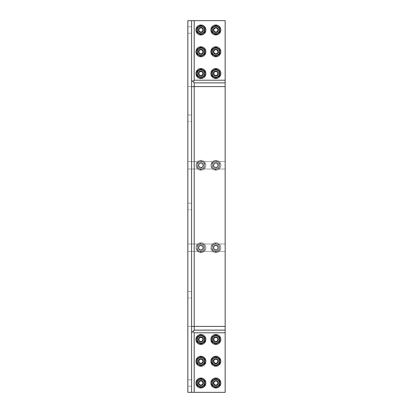 <?xml version="1.0" encoding="UTF-8"?>
<svg xmlns="http://www.w3.org/2000/svg" width="413" height="413" viewBox="0 0 413 413"><rect width="100%" height="100%" fill="white"/><g stroke="black" fill="none" stroke-linecap="round" stroke-linejoin="round"><path stroke-width="0.31" stroke-dasharray="2.06 1.55" d="M202.065 252.549A4.977 4.977 0 0 1 196.129 246.303A4.977 4.977 0 0 1 204.507 244.284A4.977 4.977 0 0 1 202.065 252.549A4.977 4.977 0 0 0 204.507 244.284A4.977 4.977 0 0 0 196.129 246.303A4.977 4.977 0 0 0 202.065 252.549M197.77 249.524A3.619 3.619 0 0 0 204.032 249.524A3.619 3.619 0 0 0 200.899 244.098A3.619 3.619 0 0 0 197.77 249.524A3.619 3.619 0 0 0 204.032 249.524A3.619 3.619 0 0 0 200.899 244.098A3.619 3.619 0 0 0 197.77 249.524M216.995 252.549A4.977 4.977 0 0 1 211.058 246.303A4.977 4.977 0 0 1 219.437 244.284A4.977 4.977 0 0 1 216.995 252.549A4.977 4.977 0 0 0 219.437 244.284A4.977 4.977 0 0 0 211.058 246.303A4.977 4.977 0 0 0 216.995 252.549M212.7 249.524A3.619 3.619 0 0 0 218.962 249.524A3.619 3.619 0 0 0 215.834 244.098A3.619 3.619 0 0 0 212.7 249.524A3.619 3.619 0 0 0 218.962 249.524A3.619 3.619 0 0 0 215.834 244.098A3.619 3.619 0 0 0 212.7 249.524M202.922 161.782L200.899 160.616L198.88 161.782A4.042 4.042 0 0 1 204.946 165.288L204.946 162.954L202.922 161.782M196.856 162.954L196.856 165.288A4.042 4.042 0 0 1 198.88 161.782L196.856 162.954L196.856 167.621L198.88 168.788A4.042 4.042 0 0 1 196.856 165.288L196.856 167.621L200.899 169.955L204.946 167.621L204.946 165.288A4.042 4.042 0 0 1 198.88 168.788L200.899 169.955L204.946 167.621L204.946 162.954L200.899 160.616L196.856 162.954M197.77 167.095A3.619 3.619 0 0 0 204.032 167.095A3.619 3.619 0 0 0 200.899 161.669A3.619 3.619 0 0 0 197.77 167.095A3.619 3.619 0 0 0 204.032 167.095A3.619 3.619 0 0 0 200.899 161.669A3.619 3.619 0 0 0 197.77 167.095M215.834 378.04A4.977 4.977 0 0 1 220.139 385.505A4.977 4.977 0 0 1 211.523 385.505A4.977 4.977 0 0 1 215.834 378.04A4.977 4.977 0 0 0 211.523 385.505A4.977 4.977 0 0 0 220.139 385.505A4.977 4.977 0 0 0 215.834 378.04A4.977 4.977 0 0 1 220.139 385.505A4.977 4.977 0 0 1 211.523 385.505A4.977 4.977 0 0 1 215.834 378.04M215.834 386.635A3.619 3.619 0 0 0 218.962 381.209A3.619 3.619 0 0 0 212.7 381.209A3.619 3.619 0 0 0 215.834 386.635A3.619 3.619 0 0 0 218.962 381.209A3.619 3.619 0 0 0 212.7 381.209A3.619 3.619 0 0 0 215.834 386.635M213.81 379.516L211.786 380.683L211.786 383.016A4.042 4.042 0 0 1 217.852 379.516L215.834 378.349L213.81 379.516M211.786 385.355L213.81 386.522A4.042 4.042 0 0 1 211.786 383.016L211.786 385.355L215.834 387.688L217.852 386.522A4.042 4.042 0 0 1 213.81 386.522L215.834 387.688L219.876 385.355L219.876 380.683L217.852 379.516A4.042 4.042 0 0 1 217.852 386.522L219.876 385.355L219.876 380.683L215.834 378.349L211.786 380.683L211.786 385.355L215.834 387.688L219.876 385.355L219.876 380.683L215.834 378.349L211.786 380.683L211.786 385.355M215.834 356.269A4.977 4.977 0 0 1 220.139 363.734A4.977 4.977 0 0 1 211.523 363.734A4.977 4.977 0 0 1 215.834 356.269A4.977 4.977 0 0 0 211.523 363.734A4.977 4.977 0 0 0 220.139 363.734A4.977 4.977 0 0 0 215.834 356.269A4.977 4.977 0 0 1 220.139 363.734A4.977 4.977 0 0 1 211.523 363.734A4.977 4.977 0 0 1 215.834 356.269M215.834 364.865A3.619 3.619 0 0 0 218.962 359.439A3.619 3.619 0 0 0 212.7 359.439A3.619 3.619 0 0 0 215.834 364.865A3.619 3.619 0 0 0 218.962 359.439A3.619 3.619 0 0 0 212.7 359.439A3.619 3.619 0 0 0 215.834 364.865A3.609 3.609 0 0 1 212.705 359.439A3.609 3.609 0 0 1 218.957 359.439A3.609 3.609 0 0 1 215.834 364.855M213.81 357.746L211.786 358.912L211.786 361.246A4.042 4.042 0 0 1 217.852 357.746L215.834 356.574L213.81 357.746M211.786 363.579L213.81 364.746A4.042 4.042 0 0 1 211.786 361.246L211.786 363.579L215.834 365.913L217.852 364.746A4.042 4.042 0 0 1 213.81 364.746L215.834 365.913L219.876 363.579L219.876 358.912L217.852 357.746A4.042 4.042 0 0 1 217.852 364.746L219.876 363.579L219.876 358.912L215.834 356.574L211.786 358.912L211.786 363.579L215.834 365.913L219.876 363.579L219.876 358.912L215.834 356.574L211.786 358.912L211.786 363.579M215.834 334.494A4.977 4.977 0 0 1 220.139 341.959A4.977 4.977 0 0 1 211.523 341.959A4.977 4.977 0 0 1 215.834 334.494A4.977 4.977 0 0 0 211.523 341.959A4.977 4.977 0 0 0 220.139 341.959A4.977 4.977 0 0 0 215.834 334.494A4.977 4.977 0 0 1 220.139 341.959A4.977 4.977 0 0 1 211.523 341.959A4.977 4.977 0 0 1 215.834 334.494M215.834 343.089A3.619 3.619 0 0 0 218.962 337.664A3.619 3.619 0 0 0 212.7 337.664A3.619 3.619 0 0 0 215.834 343.089A3.619 3.619 0 0 0 218.962 337.664A3.619 3.619 0 0 0 212.7 337.664A3.619 3.619 0 0 0 215.834 343.089M213.81 335.97L211.786 337.137L211.786 339.471A4.042 4.042 0 0 1 217.852 335.97L215.834 334.804L213.81 335.97M211.786 341.809L213.81 342.976A4.042 4.042 0 0 1 211.786 339.471L211.786 341.809L215.834 344.143L217.852 342.976A4.042 4.042 0 0 1 213.81 342.976L215.834 344.143L219.876 341.809L219.876 337.137L217.852 335.97A4.042 4.042 0 0 1 217.852 342.976L219.876 341.809L219.876 337.137L215.834 334.804L211.786 337.137L211.786 341.809L215.834 344.143L219.876 341.809L219.876 337.137L215.834 334.804L211.786 337.137L211.786 341.809M200.899 378.04A4.977 4.977 0 0 1 205.209 385.505A4.977 4.977 0 0 1 196.593 385.505A4.977 4.977 0 0 1 200.899 378.04A4.977 4.977 0 0 0 196.593 385.505A4.977 4.977 0 0 0 205.209 385.505A4.977 4.977 0 0 0 200.899 378.04A4.977 4.977 0 0 1 205.209 385.505A4.977 4.977 0 0 1 196.593 385.505A4.977 4.977 0 0 1 200.899 378.04M200.899 386.635A3.619 3.619 0 0 0 204.032 381.209A3.619 3.619 0 0 0 197.77 381.209A3.619 3.619 0 0 0 200.899 386.635A3.619 3.619 0 0 0 204.032 381.209A3.619 3.619 0 0 0 197.77 381.209A3.619 3.619 0 0 0 200.899 386.635M198.88 379.516L196.856 380.683L196.856 383.016A4.042 4.042 0 0 1 202.922 379.516L200.899 378.349L198.88 379.516M196.856 385.355L198.88 386.522A4.042 4.042 0 0 1 196.856 383.016L196.856 385.355L200.899 387.688L202.922 386.522A4.042 4.042 0 0 1 198.88 386.522L200.899 387.688L204.946 385.355L204.946 380.683L202.922 379.516A4.042 4.042 0 0 1 202.922 386.522L204.946 385.355L204.946 380.683L200.899 378.349L196.856 380.683L196.856 385.355L200.899 387.688L204.946 385.355L204.946 380.683L200.899 378.349L196.856 380.683L196.856 385.355M200.899 356.269A4.977 4.977 0 0 1 205.209 363.734A4.977 4.977 0 0 1 196.593 363.734A4.977 4.977 0 0 1 200.899 356.269A4.977 4.977 0 0 0 196.593 363.734A4.977 4.977 0 0 0 205.209 363.734A4.977 4.977 0 0 0 200.899 356.269A4.977 4.977 0 0 1 205.209 363.734A4.977 4.977 0 0 1 196.593 363.734A4.977 4.977 0 0 1 200.899 356.269M200.899 364.865A3.619 3.619 0 0 0 204.032 359.439A3.619 3.619 0 0 0 197.77 359.439A3.619 3.619 0 0 0 200.899 364.865A3.619 3.619 0 0 0 204.032 359.439A3.619 3.619 0 0 0 197.77 359.439A3.619 3.619 0 0 0 200.899 364.865A3.609 3.609 0 0 1 197.775 359.439A3.609 3.609 0 0 1 204.027 359.439A3.609 3.609 0 0 1 200.899 364.855M198.88 357.746L196.856 358.912L196.856 361.246A4.042 4.042 0 0 1 202.922 357.746L200.899 356.574L198.88 357.746M196.856 363.579L198.88 364.746A4.042 4.042 0 0 1 196.856 361.246L196.856 363.579L200.899 365.913L202.922 364.746A4.042 4.042 0 0 1 198.88 364.746L200.899 365.913L204.946 363.579L204.946 358.912L202.922 357.746A4.042 4.042 0 0 1 202.922 364.746L204.946 363.579L204.946 358.912L200.899 356.574L196.856 358.912L196.856 363.579L200.899 365.913L204.946 363.579L204.946 358.912L200.899 356.574L196.856 358.912L196.856 363.579M220.139 32.472A4.977 4.977 0 0 1 211.523 32.472A4.977 4.977 0 0 1 215.834 25.007A4.977 4.977 0 0 1 220.139 32.472A4.977 4.977 0 0 0 215.834 25.007A4.977 4.977 0 0 0 211.523 32.472A4.977 4.977 0 0 0 220.139 32.472A4.977 4.977 0 0 1 211.523 32.472A4.977 4.977 0 0 1 215.834 25.007A4.977 4.977 0 0 1 220.139 32.472M212.7 28.172A3.619 3.619 0 0 0 215.834 33.598A3.619 3.619 0 0 0 218.962 28.172A3.619 3.619 0 0 0 212.7 28.172A3.619 3.619 0 0 0 215.834 33.598A3.619 3.619 0 0 0 218.962 28.172A3.619 3.619 0 0 0 212.7 28.172M219.876 29.984L219.876 27.645L217.852 26.478A4.042 4.042 0 0 1 217.852 33.484L219.876 32.317L219.876 29.984M215.834 25.312L213.81 26.478A4.042 4.042 0 0 1 217.852 26.478L215.834 25.312L211.786 27.645L211.786 29.984A4.042 4.042 0 0 1 213.81 26.478L211.786 27.645L211.786 32.317L215.834 34.651L217.852 33.484A4.042 4.042 0 0 1 211.786 29.984L211.786 32.317L215.834 34.651L219.876 32.317L219.876 27.645L215.834 25.312L211.786 27.645L211.786 32.317L215.834 34.651L219.876 32.317L219.876 27.645L215.834 25.312M220.139 54.242A4.977 4.977 0 0 1 211.523 54.242A4.977 4.977 0 0 1 215.834 46.777A4.977 4.977 0 0 1 220.139 54.242A4.977 4.977 0 0 0 215.834 46.777A4.977 4.977 0 0 0 211.523 54.242A4.977 4.977 0 0 0 220.139 54.242A4.977 4.977 0 0 1 211.523 54.242A4.977 4.977 0 0 1 215.834 46.777A4.977 4.977 0 0 1 220.139 54.242M212.7 49.947A3.619 3.619 0 0 0 215.834 55.373A3.619 3.619 0 0 0 218.962 49.947A3.619 3.619 0 0 0 212.7 49.947A3.619 3.619 0 0 0 215.834 55.373A3.619 3.619 0 0 0 218.962 49.947A3.619 3.619 0 0 0 212.7 49.947A3.609 3.609 0 0 1 218.957 49.952A3.609 3.609 0 0 1 215.834 55.363A3.609 3.609 0 0 1 212.705 49.952M219.876 51.754L219.876 49.421L217.852 48.254A4.042 4.042 0 0 1 217.852 55.254L219.876 54.088L219.876 51.754M215.834 47.087L213.81 48.254A4.042 4.042 0 0 1 217.852 48.254L215.834 47.087L211.786 49.421L211.786 51.754A4.042 4.042 0 0 1 213.81 48.254L211.786 49.421L211.786 54.088L215.834 56.426L217.852 55.254A4.042 4.042 0 0 1 211.786 51.754L211.786 54.088L215.834 56.426L219.876 54.088L219.876 49.421L215.834 47.087L211.786 49.421L211.786 54.088L215.834 56.426L219.876 54.088L219.876 49.421L215.834 47.087M220.139 76.018A4.977 4.977 0 0 1 211.523 76.018A4.977 4.977 0 0 1 215.834 68.553A4.977 4.977 0 0 1 220.139 76.018A4.977 4.977 0 0 0 215.834 68.553A4.977 4.977 0 0 0 211.523 76.018A4.977 4.977 0 0 0 220.139 76.018A4.977 4.977 0 0 1 211.523 76.018A4.977 4.977 0 0 1 215.834 68.553A4.977 4.977 0 0 1 220.139 76.018M212.7 71.717A3.619 3.619 0 0 0 215.834 77.143A3.619 3.619 0 0 0 218.962 71.717A3.619 3.619 0 0 0 212.7 71.717A3.619 3.619 0 0 0 215.834 77.143A3.619 3.619 0 0 0 218.962 71.717A3.619 3.619 0 0 0 212.7 71.717M219.876 73.529L219.876 71.191L217.852 70.024A4.042 4.042 0 0 1 217.852 77.03L219.876 75.863L219.876 73.529M215.834 68.857L213.81 70.024A4.042 4.042 0 0 1 217.852 70.024L215.834 68.857L211.786 71.191L211.786 73.529A4.042 4.042 0 0 1 213.81 70.024L211.786 71.191L211.786 75.863L215.834 78.196L217.852 77.03A4.042 4.042 0 0 1 211.786 73.529L211.786 75.863L215.834 78.196L219.876 75.863L219.876 71.191L215.834 68.857L211.786 71.191L211.786 75.863L215.834 78.196L219.876 75.863L219.876 71.191L215.834 68.857M205.209 32.472A4.977 4.977 0 0 1 196.593 32.472A4.977 4.977 0 0 1 200.899 25.007A4.977 4.977 0 0 1 205.209 32.472A4.977 4.977 0 0 0 200.899 25.007A4.977 4.977 0 0 0 196.593 32.472A4.977 4.977 0 0 0 205.209 32.472A4.977 4.977 0 0 1 196.593 32.472A4.977 4.977 0 0 1 200.899 25.007A4.977 4.977 0 0 1 205.209 32.472M197.77 28.172A3.619 3.619 0 0 0 200.899 33.598A3.619 3.619 0 0 0 204.032 28.172A3.619 3.619 0 0 0 197.77 28.172A3.619 3.619 0 0 0 200.899 33.598A3.619 3.619 0 0 0 204.032 28.172A3.619 3.619 0 0 0 197.77 28.172M204.946 29.984L204.946 27.645L202.922 26.478A4.042 4.042 0 0 1 202.922 33.484L204.946 32.317L204.946 29.984M200.899 25.312L198.88 26.478A4.042 4.042 0 0 1 202.922 26.478L200.899 25.312L196.856 27.645L196.856 29.984A4.042 4.042 0 0 1 198.88 26.478L196.856 27.645L196.856 32.317L200.899 34.651L202.922 33.484A4.042 4.042 0 0 1 196.856 29.984L196.856 32.317L200.899 34.651L204.946 32.317L204.946 27.645L200.899 25.312L196.856 27.645L196.856 32.317L200.899 34.651L204.946 32.317L204.946 27.645L200.899 25.312M205.209 54.242A4.977 4.977 0 0 1 196.593 54.242A4.977 4.977 0 0 1 200.899 46.777A4.977 4.977 0 0 1 205.209 54.242A4.977 4.977 0 0 0 200.899 46.777A4.977 4.977 0 0 0 196.593 54.242A4.977 4.977 0 0 0 205.209 54.242A4.977 4.977 0 0 1 196.593 54.242A4.977 4.977 0 0 1 200.899 46.777A4.977 4.977 0 0 1 205.209 54.242M197.77 49.947A3.619 3.619 0 0 0 200.899 55.373A3.619 3.619 0 0 0 204.032 49.947A3.619 3.619 0 0 0 197.77 49.947A3.619 3.619 0 0 0 200.899 55.373A3.619 3.619 0 0 0 204.032 49.947A3.619 3.619 0 0 0 197.77 49.947A3.609 3.609 0 0 1 204.027 49.952A3.609 3.609 0 0 1 200.899 55.363A3.609 3.609 0 0 1 197.775 49.952M204.946 51.754L204.946 49.421L202.922 48.254A4.042 4.042 0 0 1 202.922 55.254L204.946 54.088L204.946 51.754M200.899 47.087L198.88 48.254A4.042 4.042 0 0 1 202.922 48.254L200.899 47.087L196.856 49.421L196.856 51.754A4.042 4.042 0 0 1 198.88 48.254L196.856 49.421L196.856 54.088L200.899 56.426L202.922 55.254A4.042 4.042 0 0 1 196.856 51.754L196.856 54.088L200.899 56.426L204.946 54.088L204.946 49.421L200.899 47.087L196.856 49.421L196.856 54.088L200.899 56.426L204.946 54.088L204.946 49.421L200.899 47.087M217.852 161.782L215.834 160.616L213.81 161.782A4.042 4.042 0 0 1 219.876 165.288L219.876 162.954L217.852 161.782M211.786 162.954L211.786 165.288A4.042 4.042 0 0 1 213.81 161.782L211.786 162.954L211.786 167.621L213.81 168.788A4.042 4.042 0 0 1 211.786 165.288L211.786 167.621L215.834 169.955L219.876 167.621L219.876 165.288A4.042 4.042 0 0 1 213.81 168.788L215.834 169.955L219.876 167.621L219.876 162.954L215.834 160.616L211.786 162.954M212.7 167.095A3.619 3.619 0 0 0 218.962 167.095A3.619 3.619 0 0 0 215.834 161.669A3.619 3.619 0 0 0 212.7 167.095A3.619 3.619 0 0 0 218.962 167.095A3.619 3.619 0 0 0 215.834 161.669A3.619 3.619 0 0 0 212.7 167.095M216.995 170.125A4.977 4.977 0 0 1 211.058 163.878A4.977 4.977 0 0 1 219.437 161.86A4.977 4.977 0 0 1 216.995 170.125A4.977 4.977 0 0 1 211.058 163.878A4.977 4.977 0 0 1 219.437 161.86A4.977 4.977 0 0 1 216.995 170.125M187.838 330.142L187.838 251.445L225.162 251.445L225.162 326.409L191.57 326.409L191.57 86.591L187.838 86.591L187.838 161.555L225.162 161.555L225.162 169.02L187.838 169.02L187.838 243.98L225.162 243.98L187.838 243.98L187.838 251.445L225.162 251.445L225.162 243.98L225.162 392.35L187.838 392.35L191.57 392.35L191.57 332.78L194.208 330.142L225.162 330.142L225.162 326.409L225.162 392.35L191.57 392.35L191.57 20.65L225.162 20.65L187.838 20.65L187.838 392.35L187.838 20.65L187.838 251.445L225.162 251.445L225.162 169.02L187.838 169.02L225.162 169.02L225.162 243.98L187.838 243.98L187.838 330.142L187.838 326.409L225.162 326.409L187.838 326.409L187.838 392.35L191.57 392.35L191.57 20.65L187.838 20.65L191.57 20.65L191.57 86.591L225.162 86.591L225.162 82.858L225.162 86.591L187.838 86.591L225.162 86.591L225.162 161.555L187.838 161.555L225.162 161.555L225.162 169.02L225.162 20.65L225.162 82.858L194.208 82.858M187.838 379.753L187.838 386.284L187.838 379.753L187.838 386.284L187.838 379.753L187.838 386.284L187.838 379.753L191.57 379.753L191.57 386.284L191.57 379.753L191.57 386.284L191.57 379.753L191.57 386.284L191.57 379.753L187.838 379.753L191.57 379.753L191.57 386.284L191.57 379.753L187.838 379.753L187.838 386.284L187.838 379.753M187.838 33.247L187.838 26.716L187.838 33.247L187.838 26.716L187.838 33.247L187.838 26.716L187.838 33.247L187.838 26.716L187.838 33.247L191.57 33.247L187.838 33.247L191.57 33.247L191.57 26.716L191.57 33.247L191.57 26.716L191.57 33.247L187.838 33.247M191.57 33.247L191.57 26.716L191.57 33.247L191.57 26.716L187.838 26.716L191.57 26.716L191.57 33.247M225.162 332.78L225.162 330.142M200.899 334.494A4.977 4.977 0 0 1 205.209 341.959A4.977 4.977 0 0 1 196.593 341.959A4.977 4.977 0 0 1 200.899 334.494A4.977 4.977 0 0 1 205.209 341.959A4.977 4.977 0 0 1 196.593 341.959A4.977 4.977 0 0 1 200.899 334.494A4.977 4.977 0 0 1 205.209 341.959A4.977 4.977 0 0 1 196.593 341.959A4.977 4.977 0 0 1 200.899 334.494M225.162 82.858L225.162 80.22M205.209 76.018A4.977 4.977 0 0 1 196.593 76.018A4.977 4.977 0 0 1 200.899 68.553A4.977 4.977 0 0 1 205.209 76.018A4.977 4.977 0 0 1 196.593 76.018A4.977 4.977 0 0 1 200.899 68.553A4.977 4.977 0 0 1 205.209 76.018A4.977 4.977 0 0 1 196.593 76.018A4.977 4.977 0 0 1 200.899 68.553A4.977 4.977 0 0 1 205.209 76.018M191.57 332.78L191.57 326.409L187.838 326.409M192.148 80.798L193.635 82.285M187.838 86.591L187.838 82.858M187.838 121.505L187.838 114.974L187.838 121.505L187.838 114.974L187.838 121.505L191.57 121.505L187.838 121.505M187.838 298.026L187.838 291.495L187.838 298.026L187.838 291.495L187.838 298.026L191.57 298.026L187.838 298.026M187.838 209.768L187.838 203.232L187.838 209.768L187.838 203.232L187.838 209.768L191.57 209.768L187.838 209.768M191.57 209.768L191.57 203.232L191.57 209.768L191.57 203.232L187.838 203.232L191.57 203.232L191.57 209.768M191.57 298.026L191.57 291.495L191.57 298.026L191.57 291.495L187.838 291.495L191.57 291.495L191.57 298.026M191.57 121.505L191.57 114.974L191.57 121.505L191.57 114.974L187.838 114.974L191.57 114.974L191.57 121.505M197.775 71.723A3.609 3.609 0 0 1 204.027 71.723A3.609 3.609 0 0 1 200.899 77.138A3.609 3.609 0 0 1 197.775 71.723M197.77 71.717A3.619 3.619 0 0 0 200.899 77.143A3.619 3.619 0 0 0 204.032 71.717A3.619 3.619 0 0 0 197.77 71.717A3.619 3.619 0 0 0 200.899 77.143A3.619 3.619 0 0 0 204.032 71.717A3.619 3.619 0 0 0 197.77 71.717M202.922 70.024A4.042 4.042 0 0 1 202.922 77.03A4.042 4.042 0 0 1 196.856 73.529A4.042 4.042 0 0 1 202.922 70.024L200.899 68.857L196.856 71.191L196.856 75.863L200.899 78.196L204.946 75.863L204.946 71.191L200.899 68.857L196.856 71.191L196.856 75.863L200.899 78.196L204.946 75.863L204.946 71.191L202.922 70.024M200.899 68.857L196.856 71.191L196.856 75.863L200.899 78.196L204.946 75.863L204.946 71.191L200.899 68.857M200.899 343.089A3.619 3.619 0 0 0 204.032 337.664A3.619 3.619 0 0 0 197.77 337.664A3.619 3.619 0 0 0 200.899 343.089A3.619 3.619 0 0 0 204.032 337.664A3.619 3.619 0 0 0 197.77 337.664A3.619 3.619 0 0 0 200.899 343.089M196.856 339.471A4.042 4.042 0 0 1 202.922 335.97A4.042 4.042 0 0 1 202.922 342.976A4.042 4.042 0 0 1 196.856 339.471L196.856 341.809L200.899 344.143L204.946 341.809L204.946 337.137L200.899 334.804L196.856 337.137L196.856 341.809L200.899 344.143L204.946 341.809L204.946 337.137L200.899 334.804L196.856 337.137L196.856 339.471M200.899 343.079A3.609 3.609 0 0 1 197.775 337.669A3.609 3.609 0 0 1 204.027 337.669A3.609 3.609 0 0 1 200.899 343.079M196.856 341.809L200.899 344.143L204.946 341.809L204.946 337.137L200.899 334.804L196.856 337.137L196.856 341.809M194.208 20.65L225.162 20.65L225.162 392.35L194.208 392.35L194.208 20.65L191.57 20.65M202.065 170.125A4.977 4.977 0 0 0 204.507 161.86A4.977 4.977 0 0 0 196.129 163.878A4.977 4.977 0 0 0 202.065 170.125A4.977 4.977 0 0 1 196.129 163.878A4.977 4.977 0 0 1 204.507 161.86A4.977 4.977 0 0 1 202.065 170.125M191.57 392.35L194.208 392.35M197.775 28.177A3.609 3.609 0 0 1 204.027 28.177A3.609 3.609 0 0 1 200.899 33.587A3.609 3.609 0 0 1 197.775 28.177M212.705 71.723A3.609 3.609 0 0 1 218.957 71.723A3.609 3.609 0 0 1 215.834 77.138A3.609 3.609 0 0 1 212.705 71.723M212.705 28.177A3.609 3.609 0 0 1 218.957 28.177A3.609 3.609 0 0 1 215.834 33.587A3.609 3.609 0 0 1 212.705 28.177M200.899 386.625A3.609 3.609 0 0 1 197.775 381.214A3.609 3.609 0 0 1 204.027 381.214A3.609 3.609 0 0 1 200.899 386.625M215.834 343.079A3.609 3.609 0 0 1 212.705 337.669A3.609 3.609 0 0 1 218.957 337.669A3.609 3.609 0 0 1 215.834 343.079M215.834 386.625A3.609 3.609 0 0 1 212.705 381.214A3.609 3.609 0 0 1 218.957 381.214A3.609 3.609 0 0 1 215.834 386.625M213.81 244.212A4.042 4.042 0 0 1 219.876 247.712A4.042 4.042 0 0 1 213.81 251.218A4.042 4.042 0 0 1 213.81 244.212L211.786 245.379L211.786 250.046L215.834 252.384L219.876 250.046L219.876 245.379L215.834 243.045L211.786 245.379L211.786 250.046L215.834 252.384L219.876 250.046L219.876 245.379L215.834 243.045L213.81 244.212M198.88 244.212A4.042 4.042 0 0 1 204.946 247.712A4.042 4.042 0 0 1 198.88 251.218A4.042 4.042 0 0 1 198.88 244.212L196.856 245.379L196.856 250.046L200.899 252.384L204.946 250.046L204.946 245.379L200.899 243.045L196.856 245.379L196.856 250.046L200.899 252.384L204.946 250.046L204.946 245.379L200.899 243.045L198.88 244.212M200.899 336.858A2.612 2.612 0 0 0 198.638 340.777A2.612 2.612 0 0 0 203.165 340.777A2.612 2.612 0 0 0 200.899 336.858A2.612 2.612 0 0 1 203.165 340.777A2.612 2.612 0 0 1 198.638 340.777A2.612 2.612 0 0 1 200.899 336.858A2.612 2.612 0 0 1 203.165 340.777A2.612 2.612 0 0 1 198.638 340.777A2.612 2.612 0 0 1 200.899 336.858A2.612 2.612 0 0 0 198.638 340.777A2.612 2.612 0 0 0 203.165 340.777A2.612 2.612 0 0 0 200.899 336.858M200.899 341.959A2.488 2.488 0 0 0 203.057 338.226A2.488 2.488 0 0 0 198.746 338.226A2.488 2.488 0 0 0 200.899 341.959A2.488 2.488 0 0 0 203.057 338.226A2.488 2.488 0 0 0 198.746 338.226A2.488 2.488 0 0 0 200.899 341.959A2.488 2.488 0 0 1 198.41 339.471A2.488 2.488 0 0 1 200.899 336.982A2.488 2.488 0 0 1 203.387 339.471A2.488 2.488 0 0 1 200.899 341.959A2.488 2.488 0 0 1 198.746 338.226A2.488 2.488 0 0 1 203.057 338.226A2.488 2.488 0 0 1 200.899 341.959M203.547 339.471A2.643 2.643 0 0 0 199.577 337.184A2.643 2.643 0 0 0 199.577 341.763A2.643 2.643 0 0 0 203.547 339.471A2.643 2.643 0 0 1 199.577 341.763A2.643 2.643 0 0 1 199.577 337.184A2.643 2.643 0 0 1 203.547 339.471M202.644 164.281A2.013 2.013 0 0 1 200.899 167.296A2.013 2.013 0 0 1 199.159 164.281A2.013 2.013 0 0 1 202.644 164.281M198.834 165.288A2.065 2.065 0 0 1 202.69 164.25A2.065 2.065 0 0 1 201.436 167.286A2.065 2.065 0 0 1 198.834 165.288A2.065 2.065 0 0 1 201.936 163.496A2.065 2.065 0 0 1 201.936 167.079A2.065 2.065 0 0 1 198.834 165.288M217.574 246.706A2.013 2.013 0 0 1 215.834 249.726A2.013 2.013 0 0 1 214.089 246.706A2.013 2.013 0 0 1 217.574 246.706M213.764 247.712A2.065 2.065 0 0 1 217.62 246.68A2.065 2.065 0 0 1 216.366 249.71A2.065 2.065 0 0 1 213.764 247.712A2.065 2.065 0 0 1 216.866 245.921A2.065 2.065 0 0 1 216.866 249.504A2.065 2.065 0 0 1 213.764 247.712M202.644 246.706A2.013 2.013 0 0 1 200.899 249.726A2.013 2.013 0 0 1 199.159 246.706A2.013 2.013 0 0 1 202.644 246.706M198.834 247.712A2.065 2.065 0 0 1 202.69 246.68A2.065 2.065 0 0 1 201.436 249.71A2.065 2.065 0 0 1 198.834 247.712A2.065 2.065 0 0 1 201.936 245.921A2.065 2.065 0 0 1 201.936 249.504A2.065 2.065 0 0 1 198.834 247.712M203.547 165.288A2.643 2.643 0 0 1 199.577 167.575A2.643 2.643 0 0 1 199.577 162.996A2.643 2.643 0 0 1 203.547 165.288A2.643 2.643 0 0 0 199.577 162.996A2.643 2.643 0 0 0 199.577 167.575A2.643 2.643 0 0 0 203.547 165.288M198.746 166.532A2.488 2.488 0 0 1 200.899 162.799A2.488 2.488 0 0 1 203.057 166.532A2.488 2.488 0 0 1 198.746 166.532A2.488 2.488 0 0 0 203.057 166.532A2.488 2.488 0 0 0 200.899 162.799A2.488 2.488 0 0 0 198.746 166.532M201.513 167.828A2.612 2.612 0 0 1 198.395 164.544A2.612 2.612 0 0 1 202.793 163.486A2.612 2.612 0 0 1 201.513 167.828A2.612 2.612 0 0 0 202.793 163.486A2.612 2.612 0 0 0 198.395 164.544A2.612 2.612 0 0 0 201.513 167.828M218.477 165.288A2.643 2.643 0 0 1 214.507 167.575A2.643 2.643 0 0 1 214.507 162.996A2.643 2.643 0 0 1 218.477 165.288A2.643 2.643 0 0 0 214.507 162.996A2.643 2.643 0 0 0 214.507 167.575A2.643 2.643 0 0 0 218.477 165.288M213.676 166.532A2.488 2.488 0 0 1 215.834 162.799A2.488 2.488 0 0 1 217.987 166.532A2.488 2.488 0 0 1 213.676 166.532A2.488 2.488 0 0 0 217.987 166.532A2.488 2.488 0 0 0 215.834 162.799A2.488 2.488 0 0 0 213.676 166.532M216.443 167.828A2.612 2.612 0 0 1 213.325 164.544A2.612 2.612 0 0 1 217.723 163.486A2.612 2.612 0 0 1 216.443 167.828A2.612 2.612 0 0 0 217.723 163.486A2.612 2.612 0 0 0 213.325 164.544A2.612 2.612 0 0 0 216.443 167.828M203.547 247.712A2.643 2.643 0 0 0 199.577 245.425A2.643 2.643 0 0 0 199.577 250.004A2.643 2.643 0 0 0 203.547 247.712A2.643 2.643 0 0 1 199.577 250.004A2.643 2.643 0 0 1 199.577 245.425A2.643 2.643 0 0 1 203.547 247.712M201.513 250.252A2.612 2.612 0 0 1 198.395 246.974A2.612 2.612 0 0 1 202.793 245.916A2.612 2.612 0 0 1 201.513 250.252A2.612 2.612 0 0 0 202.793 245.916A2.612 2.612 0 0 0 198.395 246.974A2.612 2.612 0 0 0 201.513 250.252M198.746 248.956A2.488 2.488 0 0 0 203.057 248.956A2.488 2.488 0 0 0 200.899 245.224A2.488 2.488 0 0 0 198.746 248.956A2.488 2.488 0 0 0 203.057 248.956A2.488 2.488 0 0 0 200.899 245.224A2.488 2.488 0 0 0 198.746 248.956M218.477 247.712A2.643 2.643 0 0 0 214.507 245.425A2.643 2.643 0 0 0 214.507 250.004A2.643 2.643 0 0 0 218.477 247.712A2.643 2.643 0 0 1 214.507 250.004A2.643 2.643 0 0 1 214.507 245.425A2.643 2.643 0 0 1 218.477 247.712M216.443 250.252A2.612 2.612 0 0 1 213.325 246.974A2.612 2.612 0 0 1 217.723 245.916A2.612 2.612 0 0 1 216.443 250.252A2.612 2.612 0 0 0 217.723 245.916A2.612 2.612 0 0 0 213.325 246.974A2.612 2.612 0 0 0 216.443 250.252M213.676 248.956A2.488 2.488 0 0 0 217.987 248.956A2.488 2.488 0 0 0 215.834 245.224A2.488 2.488 0 0 0 213.676 248.956A2.488 2.488 0 0 0 217.987 248.956A2.488 2.488 0 0 0 215.834 245.224A2.488 2.488 0 0 0 213.676 248.956M215.834 380.404A2.612 2.612 0 0 1 218.095 384.327A2.612 2.612 0 0 1 213.567 384.327A2.612 2.612 0 0 1 215.834 380.404A2.612 2.612 0 0 0 213.567 384.327A2.612 2.612 0 0 0 218.095 384.327A2.612 2.612 0 0 0 215.834 380.404A2.612 2.612 0 0 1 218.095 384.327A2.612 2.612 0 0 1 213.567 384.327A2.612 2.612 0 0 1 215.834 380.404A2.612 2.612 0 0 0 213.567 384.327A2.612 2.612 0 0 0 218.095 384.327A2.612 2.612 0 0 0 215.834 380.404M213.345 383.016A2.488 2.488 0 0 1 215.834 380.528A2.488 2.488 0 0 1 218.322 383.016A2.488 2.488 0 0 1 215.834 385.505A2.488 2.488 0 0 1 213.345 383.016M215.834 380.373A2.643 2.643 0 0 1 218.121 384.343A2.643 2.643 0 0 1 213.542 384.343A2.643 2.643 0 0 1 215.834 380.373A2.643 2.643 0 0 0 213.542 384.343A2.643 2.643 0 0 0 218.121 384.343A2.643 2.643 0 0 0 215.834 380.373M215.834 385.505A2.488 2.488 0 0 1 213.676 381.772A2.488 2.488 0 0 1 217.987 381.772A2.488 2.488 0 0 1 215.834 385.505A2.488 2.488 0 0 0 217.987 381.772A2.488 2.488 0 0 0 213.676 381.772A2.488 2.488 0 0 0 215.834 385.505A2.488 2.488 0 0 0 217.987 381.772A2.488 2.488 0 0 0 213.676 381.772A2.488 2.488 0 0 0 215.834 385.505M218.477 383.016A2.643 2.643 0 0 0 214.507 380.729A2.643 2.643 0 0 0 214.507 385.308A2.643 2.643 0 0 0 218.477 383.016A2.643 2.643 0 0 1 214.507 385.308A2.643 2.643 0 0 1 214.507 380.729A2.643 2.643 0 0 1 218.477 383.016M215.834 358.634A2.612 2.612 0 0 1 218.095 362.552A2.612 2.612 0 0 1 213.567 362.552A2.612 2.612 0 0 1 215.834 358.634A2.612 2.612 0 0 0 213.567 362.552A2.612 2.612 0 0 0 218.095 362.552A2.612 2.612 0 0 0 215.834 358.634A2.612 2.612 0 0 1 218.095 362.552A2.612 2.612 0 0 1 213.567 362.552A2.612 2.612 0 0 1 215.834 358.634A2.612 2.612 0 0 0 213.567 362.552A2.612 2.612 0 0 0 218.095 362.552A2.612 2.612 0 0 0 215.834 358.634M213.345 361.246A2.488 2.488 0 0 1 215.834 358.758A2.488 2.488 0 0 1 218.322 361.246A2.488 2.488 0 0 1 215.834 363.734A2.488 2.488 0 0 1 213.345 361.246M215.834 358.603A2.643 2.643 0 0 1 218.121 362.568A2.643 2.643 0 0 1 213.542 362.568A2.643 2.643 0 0 1 215.834 358.603A2.643 2.643 0 0 0 213.542 362.568A2.643 2.643 0 0 0 218.121 362.568A2.643 2.643 0 0 0 215.834 358.603M215.834 363.734A2.488 2.488 0 0 1 213.676 360.002A2.488 2.488 0 0 1 217.987 360.002A2.488 2.488 0 0 1 215.834 363.734A2.488 2.488 0 0 0 217.987 360.002A2.488 2.488 0 0 0 213.676 360.002A2.488 2.488 0 0 0 215.834 363.734A2.488 2.488 0 0 0 217.987 360.002A2.488 2.488 0 0 0 213.676 360.002A2.488 2.488 0 0 0 215.834 363.734M218.477 361.246A2.643 2.643 0 0 0 214.507 358.954A2.643 2.643 0 0 0 214.507 363.533A2.643 2.643 0 0 0 218.477 361.246A2.643 2.643 0 0 1 214.507 363.533A2.643 2.643 0 0 1 214.507 358.954A2.643 2.643 0 0 1 218.477 361.246M215.834 336.858A2.612 2.612 0 0 1 218.095 340.777A2.612 2.612 0 0 1 213.567 340.777A2.612 2.612 0 0 1 215.834 336.858A2.612 2.612 0 0 0 213.567 340.777A2.612 2.612 0 0 0 218.095 340.777A2.612 2.612 0 0 0 215.834 336.858A2.612 2.612 0 0 1 218.095 340.777A2.612 2.612 0 0 1 213.567 340.777A2.612 2.612 0 0 1 215.834 336.858A2.612 2.612 0 0 0 213.567 340.777A2.612 2.612 0 0 0 218.095 340.777A2.612 2.612 0 0 0 215.834 336.858M213.345 339.471A2.488 2.488 0 0 1 215.834 336.982A2.488 2.488 0 0 1 218.322 339.471A2.488 2.488 0 0 1 215.834 341.959A2.488 2.488 0 0 1 213.345 339.471M215.834 336.827A2.643 2.643 0 0 1 218.121 340.792A2.643 2.643 0 0 1 213.542 340.792A2.643 2.643 0 0 1 215.834 336.827A2.643 2.643 0 0 0 213.542 340.792A2.643 2.643 0 0 0 218.121 340.792A2.643 2.643 0 0 0 215.834 336.827M215.834 341.959A2.488 2.488 0 0 1 213.676 338.226A2.488 2.488 0 0 1 217.987 338.226A2.488 2.488 0 0 1 215.834 341.959A2.488 2.488 0 0 0 217.987 338.226A2.488 2.488 0 0 0 213.676 338.226A2.488 2.488 0 0 0 215.834 341.959A2.488 2.488 0 0 0 217.987 338.226A2.488 2.488 0 0 0 213.676 338.226A2.488 2.488 0 0 0 215.834 341.959M218.477 339.471A2.643 2.643 0 0 0 214.507 337.184A2.643 2.643 0 0 0 214.507 341.763A2.643 2.643 0 0 0 218.477 339.471A2.643 2.643 0 0 1 214.507 341.763A2.643 2.643 0 0 1 214.507 337.184A2.643 2.643 0 0 1 218.477 339.471M200.899 380.404A2.612 2.612 0 0 1 203.165 384.327A2.612 2.612 0 0 1 198.638 384.327A2.612 2.612 0 0 1 200.899 380.404A2.612 2.612 0 0 0 198.638 384.327A2.612 2.612 0 0 0 203.165 384.327A2.612 2.612 0 0 0 200.899 380.404A2.612 2.612 0 0 1 203.165 384.327A2.612 2.612 0 0 1 198.638 384.327A2.612 2.612 0 0 1 200.899 380.404A2.612 2.612 0 0 0 198.638 384.327A2.612 2.612 0 0 0 203.165 384.327A2.612 2.612 0 0 0 200.899 380.404M198.41 383.016A2.488 2.488 0 0 1 200.899 380.528A2.488 2.488 0 0 1 203.387 383.016A2.488 2.488 0 0 1 200.899 385.505A2.488 2.488 0 0 1 198.41 383.016M200.899 380.373A2.643 2.643 0 0 1 203.191 384.343A2.643 2.643 0 0 1 198.612 384.343A2.643 2.643 0 0 1 200.899 380.373A2.643 2.643 0 0 0 198.612 384.343A2.643 2.643 0 0 0 203.191 384.343A2.643 2.643 0 0 0 200.899 380.373M200.899 385.505A2.488 2.488 0 0 1 198.746 381.772A2.488 2.488 0 0 1 203.057 381.772A2.488 2.488 0 0 1 200.899 385.505A2.488 2.488 0 0 0 203.057 381.772A2.488 2.488 0 0 0 198.746 381.772A2.488 2.488 0 0 0 200.899 385.505A2.488 2.488 0 0 0 203.057 381.772A2.488 2.488 0 0 0 198.746 381.772A2.488 2.488 0 0 0 200.899 385.505M203.547 383.016A2.643 2.643 0 0 0 199.577 380.729A2.643 2.643 0 0 0 199.577 385.308A2.643 2.643 0 0 0 203.547 383.016A2.643 2.643 0 0 1 199.577 385.308A2.643 2.643 0 0 1 199.577 380.729A2.643 2.643 0 0 1 203.547 383.016M200.899 358.634A2.612 2.612 0 0 1 203.165 362.552A2.612 2.612 0 0 1 198.638 362.552A2.612 2.612 0 0 1 200.899 358.634A2.612 2.612 0 0 0 198.638 362.552A2.612 2.612 0 0 0 203.165 362.552A2.612 2.612 0 0 0 200.899 358.634A2.612 2.612 0 0 1 203.165 362.552A2.612 2.612 0 0 1 198.638 362.552A2.612 2.612 0 0 1 200.899 358.634A2.612 2.612 0 0 0 198.638 362.552A2.612 2.612 0 0 0 203.165 362.552A2.612 2.612 0 0 0 200.899 358.634M198.41 361.246A2.488 2.488 0 0 1 200.899 358.758A2.488 2.488 0 0 1 203.387 361.246A2.488 2.488 0 0 1 200.899 363.734A2.488 2.488 0 0 1 198.41 361.246M200.899 358.603A2.643 2.643 0 0 1 203.191 362.568A2.643 2.643 0 0 1 198.612 362.568A2.643 2.643 0 0 1 200.899 358.603A2.643 2.643 0 0 0 198.612 362.568A2.643 2.643 0 0 0 203.191 362.568A2.643 2.643 0 0 0 200.899 358.603M200.899 363.734A2.488 2.488 0 0 1 198.746 360.002A2.488 2.488 0 0 1 203.057 360.002A2.488 2.488 0 0 1 200.899 363.734A2.488 2.488 0 0 0 203.057 360.002A2.488 2.488 0 0 0 198.746 360.002A2.488 2.488 0 0 0 200.899 363.734A2.488 2.488 0 0 0 203.057 360.002A2.488 2.488 0 0 0 198.746 360.002A2.488 2.488 0 0 0 200.899 363.734M203.547 361.246A2.643 2.643 0 0 0 199.577 358.954A2.643 2.643 0 0 0 199.577 363.533A2.643 2.643 0 0 0 203.547 361.246A2.643 2.643 0 0 1 199.577 363.533A2.643 2.643 0 0 1 199.577 358.954A2.643 2.643 0 0 1 203.547 361.246M218.095 31.29A2.612 2.612 0 0 1 213.567 31.29A2.612 2.612 0 0 1 215.834 27.366A2.612 2.612 0 0 1 218.095 31.29A2.612 2.612 0 0 0 215.834 27.366A2.612 2.612 0 0 0 213.567 31.29A2.612 2.612 0 0 0 218.095 31.29A2.612 2.612 0 0 1 213.567 31.29A2.612 2.612 0 0 1 215.834 27.366A2.612 2.612 0 0 1 218.095 31.29A2.612 2.612 0 0 0 215.834 27.366A2.612 2.612 0 0 0 213.567 31.29A2.612 2.612 0 0 0 218.095 31.29M217.078 27.826A2.488 2.488 0 0 1 217.987 31.228A2.488 2.488 0 0 1 214.59 32.137A2.488 2.488 0 0 1 213.676 28.74A2.488 2.488 0 0 1 217.078 27.826M215.834 32.627A2.643 2.643 0 0 1 213.542 28.657A2.643 2.643 0 0 1 218.121 28.657A2.643 2.643 0 0 1 215.834 32.627A2.643 2.643 0 0 0 218.121 28.657A2.643 2.643 0 0 0 213.542 28.657A2.643 2.643 0 0 0 215.834 32.627M218.477 29.984A2.643 2.643 0 0 0 214.507 27.692A2.643 2.643 0 0 0 214.507 32.271A2.643 2.643 0 0 0 218.477 29.984A2.643 2.643 0 0 1 214.507 32.271A2.643 2.643 0 0 1 214.507 27.692A2.643 2.643 0 0 1 218.477 29.984M213.676 28.74A2.488 2.488 0 0 0 215.834 32.472A2.488 2.488 0 0 0 217.987 28.74A2.488 2.488 0 0 0 213.676 28.74A2.488 2.488 0 0 0 215.834 32.472A2.488 2.488 0 0 0 217.987 28.74A2.488 2.488 0 0 0 213.676 28.74M218.095 53.06A2.612 2.612 0 0 1 213.567 53.06A2.612 2.612 0 0 1 215.834 49.142A2.612 2.612 0 0 1 218.095 53.06A2.612 2.612 0 0 0 215.834 49.142A2.612 2.612 0 0 0 213.567 53.06A2.612 2.612 0 0 0 218.095 53.06A2.612 2.612 0 0 1 213.567 53.06A2.612 2.612 0 0 1 215.834 49.142A2.612 2.612 0 0 1 218.095 53.06A2.612 2.612 0 0 0 215.834 49.142A2.612 2.612 0 0 0 213.567 53.06A2.612 2.612 0 0 0 218.095 53.06M217.078 49.601A2.488 2.488 0 0 1 217.987 52.998A2.488 2.488 0 0 1 214.59 53.912A2.488 2.488 0 0 1 213.676 50.51A2.488 2.488 0 0 1 217.078 49.601M215.834 54.397A2.643 2.643 0 0 1 213.542 50.432A2.643 2.643 0 0 1 218.121 50.432A2.643 2.643 0 0 1 215.834 54.397A2.643 2.643 0 0 0 218.121 50.432A2.643 2.643 0 0 0 213.542 50.432A2.643 2.643 0 0 0 215.834 54.397M218.477 51.754A2.643 2.643 0 0 0 214.507 49.467A2.643 2.643 0 0 0 214.507 54.046A2.643 2.643 0 0 0 218.477 51.754A2.643 2.643 0 0 1 214.507 54.046A2.643 2.643 0 0 1 214.507 49.467A2.643 2.643 0 0 1 218.477 51.754M213.676 50.51A2.488 2.488 0 0 0 215.834 54.242A2.488 2.488 0 0 0 217.987 50.51A2.488 2.488 0 0 0 213.676 50.51A2.488 2.488 0 0 0 215.834 54.242A2.488 2.488 0 0 0 217.987 50.51A2.488 2.488 0 0 0 213.676 50.51M218.095 74.836A2.612 2.612 0 0 1 213.567 74.836A2.612 2.612 0 0 1 215.834 70.917A2.612 2.612 0 0 1 218.095 74.836A2.612 2.612 0 0 0 215.834 70.917A2.612 2.612 0 0 0 213.567 74.836A2.612 2.612 0 0 0 218.095 74.836A2.612 2.612 0 0 1 213.567 74.836A2.612 2.612 0 0 1 215.834 70.917A2.612 2.612 0 0 1 218.095 74.836A2.612 2.612 0 0 0 215.834 70.917A2.612 2.612 0 0 0 213.567 74.836A2.612 2.612 0 0 0 218.095 74.836M217.078 71.372A2.488 2.488 0 0 1 217.987 74.774A2.488 2.488 0 0 1 214.59 75.682A2.488 2.488 0 0 1 213.676 72.285A2.488 2.488 0 0 1 217.078 71.372M215.834 76.173A2.643 2.643 0 0 1 213.542 72.208A2.643 2.643 0 0 1 218.121 72.208A2.643 2.643 0 0 1 215.834 76.173A2.643 2.643 0 0 0 218.121 72.208A2.643 2.643 0 0 0 213.542 72.208A2.643 2.643 0 0 0 215.834 76.173M218.477 73.529A2.643 2.643 0 0 0 214.507 71.237A2.643 2.643 0 0 0 214.507 75.816A2.643 2.643 0 0 0 218.477 73.529A2.643 2.643 0 0 1 214.507 75.816A2.643 2.643 0 0 1 214.507 71.237A2.643 2.643 0 0 1 218.477 73.529M213.676 72.285A2.488 2.488 0 0 0 215.834 76.018A2.488 2.488 0 0 0 217.987 72.285A2.488 2.488 0 0 0 213.676 72.285A2.488 2.488 0 0 0 215.834 76.018A2.488 2.488 0 0 0 217.987 72.285A2.488 2.488 0 0 0 213.676 72.285M203.165 31.29A2.612 2.612 0 0 1 198.638 31.29A2.612 2.612 0 0 1 200.899 27.366A2.612 2.612 0 0 1 203.165 31.29A2.612 2.612 0 0 0 200.899 27.366A2.612 2.612 0 0 0 198.638 31.29A2.612 2.612 0 0 0 203.165 31.29A2.612 2.612 0 0 1 198.638 31.29A2.612 2.612 0 0 1 200.899 27.366A2.612 2.612 0 0 1 203.165 31.29A2.612 2.612 0 0 0 200.899 27.366A2.612 2.612 0 0 0 198.638 31.29A2.612 2.612 0 0 0 203.165 31.29M202.143 27.826A2.488 2.488 0 0 1 203.057 31.228A2.488 2.488 0 0 1 199.655 32.137A2.488 2.488 0 0 1 198.746 28.74A2.488 2.488 0 0 1 202.143 27.826M200.899 32.627A2.643 2.643 0 0 1 198.612 28.657A2.643 2.643 0 0 1 203.191 28.657A2.643 2.643 0 0 1 200.899 32.627A2.643 2.643 0 0 0 203.191 28.657A2.643 2.643 0 0 0 198.612 28.657A2.643 2.643 0 0 0 200.899 32.627M203.547 29.984A2.643 2.643 0 0 0 199.577 27.692A2.643 2.643 0 0 0 199.577 32.271A2.643 2.643 0 0 0 203.547 29.984A2.643 2.643 0 0 1 199.577 32.271A2.643 2.643 0 0 1 199.577 27.692A2.643 2.643 0 0 1 203.547 29.984M198.746 28.74A2.488 2.488 0 0 0 200.899 32.472A2.488 2.488 0 0 0 203.057 28.74A2.488 2.488 0 0 0 198.746 28.74A2.488 2.488 0 0 0 200.899 32.472A2.488 2.488 0 0 0 203.057 28.74A2.488 2.488 0 0 0 198.746 28.74M203.165 53.06A2.612 2.612 0 0 1 198.638 53.06A2.612 2.612 0 0 1 200.899 49.142A2.612 2.612 0 0 1 203.165 53.06A2.612 2.612 0 0 0 200.899 49.142A2.612 2.612 0 0 0 198.638 53.06A2.612 2.612 0 0 0 203.165 53.06A2.612 2.612 0 0 1 198.638 53.06A2.612 2.612 0 0 1 200.899 49.142A2.612 2.612 0 0 1 203.165 53.06A2.612 2.612 0 0 0 200.899 49.142A2.612 2.612 0 0 0 198.638 53.06A2.612 2.612 0 0 0 203.165 53.06M202.143 49.601A2.488 2.488 0 0 1 203.057 52.998A2.488 2.488 0 0 1 199.655 53.912A2.488 2.488 0 0 1 198.746 50.51A2.488 2.488 0 0 1 202.143 49.601M200.899 54.397A2.643 2.643 0 0 1 198.612 50.432A2.643 2.643 0 0 1 203.191 50.432A2.643 2.643 0 0 1 200.899 54.397A2.643 2.643 0 0 0 203.191 50.432A2.643 2.643 0 0 0 198.612 50.432A2.643 2.643 0 0 0 200.899 54.397M203.547 51.754A2.643 2.643 0 0 0 199.577 49.467A2.643 2.643 0 0 0 199.577 54.046A2.643 2.643 0 0 0 203.547 51.754A2.643 2.643 0 0 1 199.577 54.046A2.643 2.643 0 0 1 199.577 49.467A2.643 2.643 0 0 1 203.547 51.754M198.746 50.51A2.488 2.488 0 0 0 200.899 54.242A2.488 2.488 0 0 0 203.057 50.51A2.488 2.488 0 0 0 198.746 50.51A2.488 2.488 0 0 0 200.899 54.242A2.488 2.488 0 0 0 203.057 50.51A2.488 2.488 0 0 0 198.746 50.51M203.547 73.529A2.643 2.643 0 0 1 199.577 75.816A2.643 2.643 0 0 1 199.577 71.237A2.643 2.643 0 0 1 203.547 73.529A2.643 2.643 0 0 0 199.577 71.237A2.643 2.643 0 0 0 199.577 75.816A2.643 2.643 0 0 0 203.547 73.529M198.746 72.285A2.488 2.488 0 0 1 203.057 72.285A2.488 2.488 0 0 1 200.899 76.018A2.488 2.488 0 0 1 198.746 72.285A2.488 2.488 0 0 0 200.899 76.018A2.488 2.488 0 0 0 203.057 72.285A2.488 2.488 0 0 0 198.746 72.285A2.488 2.488 0 0 1 202.143 71.372A2.488 2.488 0 0 1 203.057 74.774A2.488 2.488 0 0 1 199.655 75.682A2.488 2.488 0 0 1 198.746 72.285M203.165 74.836A2.612 2.612 0 0 1 198.638 74.836A2.612 2.612 0 0 1 200.899 70.917A2.612 2.612 0 0 1 203.165 74.836A2.612 2.612 0 0 0 200.899 70.917A2.612 2.612 0 0 0 198.638 74.836A2.612 2.612 0 0 0 203.165 74.836A2.612 2.612 0 0 1 198.638 74.836A2.612 2.612 0 0 1 200.899 70.917A2.612 2.612 0 0 1 203.165 74.836A2.612 2.612 0 0 0 200.899 70.917A2.612 2.612 0 0 0 198.638 74.836A2.612 2.612 0 0 0 203.165 74.836M200.899 76.173A2.643 2.643 0 0 0 203.191 72.208A2.643 2.643 0 0 0 198.612 72.208A2.643 2.643 0 0 0 200.899 76.173A2.643 2.643 0 0 1 198.612 72.208A2.643 2.643 0 0 1 203.191 72.208A2.643 2.643 0 0 1 200.899 76.173M217.574 164.281A2.013 2.013 0 0 1 215.834 167.296A2.013 2.013 0 0 1 214.089 164.281A2.013 2.013 0 0 1 217.574 164.281M213.764 165.288A2.065 2.065 0 0 1 217.62 164.25A2.065 2.065 0 0 1 216.366 167.286A2.065 2.065 0 0 1 213.764 165.288A2.065 2.065 0 0 1 216.866 163.496A2.065 2.065 0 0 1 216.866 167.079A2.065 2.065 0 0 1 213.764 165.288M200.899 336.827A2.643 2.643 0 0 1 203.191 340.792A2.643 2.643 0 0 1 198.612 340.792A2.643 2.643 0 0 1 200.899 336.827A2.643 2.643 0 0 0 198.612 340.792A2.643 2.643 0 0 0 203.191 340.792A2.643 2.643 0 0 0 200.899 336.827M191.57 386.284L187.838 386.284L191.57 386.284M187.838 26.716L191.57 26.716L187.838 26.716"/><path stroke-width="0.62" d="M215.834 381.008A2.013 2.013 0 0 1 217.574 384.023A2.013 2.013 0 0 1 214.089 384.023A2.013 2.013 0 0 1 215.834 381.008M215.834 380.528A2.488 2.488 0 0 0 213.345 383.016A2.488 2.488 0 0 0 215.834 385.505A2.488 2.488 0 0 0 218.322 383.016A2.488 2.488 0 0 0 215.834 380.528M215.834 359.233A2.013 2.013 0 0 1 217.574 362.253A2.013 2.013 0 0 1 214.089 362.253A2.013 2.013 0 0 1 215.834 359.233M215.834 358.758A2.488 2.488 0 0 0 213.345 361.246A2.488 2.488 0 0 0 215.834 363.734A2.488 2.488 0 0 0 218.322 361.246A2.488 2.488 0 0 0 215.834 358.758M215.834 337.462A2.013 2.013 0 0 1 217.574 340.477A2.013 2.013 0 0 1 214.089 340.477A2.013 2.013 0 0 1 215.834 337.462M215.834 336.982A2.488 2.488 0 0 0 213.345 339.471A2.488 2.488 0 0 0 215.834 341.959A2.488 2.488 0 0 0 218.322 339.471A2.488 2.488 0 0 0 215.834 336.982M200.899 381.008A2.013 2.013 0 0 1 202.644 384.023A2.013 2.013 0 0 1 199.159 384.023A2.013 2.013 0 0 1 200.899 381.008M200.899 380.528A2.488 2.488 0 0 0 198.41 383.016A2.488 2.488 0 0 0 200.899 385.505A2.488 2.488 0 0 0 203.387 383.016A2.488 2.488 0 0 0 200.899 380.528M200.899 359.233A2.013 2.013 0 0 1 202.644 362.253A2.013 2.013 0 0 1 199.159 362.253A2.013 2.013 0 0 1 200.899 359.233M200.899 358.758A2.488 2.488 0 0 0 198.41 361.246A2.488 2.488 0 0 0 200.899 363.734A2.488 2.488 0 0 0 203.387 361.246A2.488 2.488 0 0 0 200.899 358.758M217.574 30.985A2.013 2.013 0 0 1 214.089 30.985A2.013 2.013 0 0 1 215.834 27.97A2.013 2.013 0 0 1 217.574 30.985M217.987 31.228A2.488 2.488 0 0 0 217.078 27.826A2.488 2.488 0 0 0 213.676 28.74A2.488 2.488 0 0 0 214.59 32.137A2.488 2.488 0 0 0 217.987 31.228M217.574 52.761A2.013 2.013 0 0 1 214.089 52.761A2.013 2.013 0 0 1 215.834 49.741A2.013 2.013 0 0 1 217.574 52.761M217.987 52.998A2.488 2.488 0 0 0 217.078 49.601A2.488 2.488 0 0 0 213.676 50.51A2.488 2.488 0 0 0 214.59 53.912A2.488 2.488 0 0 0 217.987 52.998M217.574 74.531A2.013 2.013 0 0 1 214.089 74.531A2.013 2.013 0 0 1 215.834 71.516A2.013 2.013 0 0 1 217.574 74.531M217.987 74.774A2.488 2.488 0 0 0 217.078 71.372A2.488 2.488 0 0 0 213.676 72.285A2.488 2.488 0 0 0 214.59 75.682A2.488 2.488 0 0 0 217.987 74.774M202.644 30.985A2.013 2.013 0 0 1 199.159 30.985A2.013 2.013 0 0 1 200.899 27.97A2.013 2.013 0 0 1 202.644 30.985M203.057 31.228A2.488 2.488 0 0 0 202.143 27.826A2.488 2.488 0 0 0 198.746 28.74A2.488 2.488 0 0 0 199.655 32.137A2.488 2.488 0 0 0 203.057 31.228M202.644 52.761A2.013 2.013 0 0 1 199.159 52.761A2.013 2.013 0 0 1 200.899 49.741A2.013 2.013 0 0 1 202.644 52.761M203.057 52.998A2.488 2.488 0 0 0 202.143 49.601A2.488 2.488 0 0 0 198.746 50.51A2.488 2.488 0 0 0 199.655 53.912A2.488 2.488 0 0 0 203.057 52.998M193.635 82.285L194.208 82.858L225.162 82.858L225.162 330.142L194.208 330.142L194.208 326.409L225.162 326.409M192.148 80.798L194.208 82.858L194.208 326.409L191.57 326.409M187.838 392.35L187.838 20.65L191.57 20.65L191.57 392.35L187.838 392.35M225.162 392.35L225.162 332.78L194.208 332.78L194.208 392.35L225.162 392.35M225.162 80.22L225.162 20.65L194.208 20.65L194.208 80.22L225.162 80.22L225.162 82.858L194.208 82.858L191.57 80.22M191.57 20.65L194.208 20.65M194.208 80.22L192.892 81.542M192.892 331.458L194.208 332.78M225.162 332.78L225.162 330.142L194.208 330.142L191.57 332.78L194.208 330.142M191.57 392.35L194.208 392.35M205.209 76.018A4.977 4.977 0 0 1 196.593 76.018A4.977 4.977 0 0 1 200.899 68.553A4.977 4.977 0 0 1 205.209 76.018M202.644 74.531A2.013 2.013 0 0 1 199.159 74.531A2.013 2.013 0 0 1 200.899 71.516A2.013 2.013 0 0 1 202.644 74.531M203.057 74.774A2.488 2.488 0 0 0 202.143 71.372A2.488 2.488 0 0 0 198.746 72.285A2.488 2.488 0 0 0 199.655 75.682A2.488 2.488 0 0 0 203.057 74.774M198.746 72.285A2.488 2.488 0 0 0 199.655 75.682A2.488 2.488 0 0 0 203.057 74.774A2.488 2.488 0 0 0 202.143 71.372A2.488 2.488 0 0 0 198.746 72.285A2.488 2.488 0 0 0 200.899 76.018A2.488 2.488 0 0 0 203.057 72.285A2.488 2.488 0 0 0 198.746 72.285M196.856 71.191L200.899 68.857L204.946 71.191L204.946 75.863L200.899 78.196L196.856 75.863L196.856 71.191M197.775 71.723A3.609 3.609 0 0 0 200.899 77.138A3.609 3.609 0 0 0 204.027 71.723A3.609 3.609 0 0 0 197.775 71.723M200.899 337.462A2.013 2.013 0 0 1 202.644 340.477A2.013 2.013 0 0 1 199.159 340.477A2.013 2.013 0 0 1 200.899 337.462M200.899 336.982A2.488 2.488 0 0 0 198.41 339.471A2.488 2.488 0 0 0 200.899 341.959A2.488 2.488 0 0 0 203.387 339.471A2.488 2.488 0 0 0 200.899 336.982M200.899 334.494A4.977 4.977 0 0 1 205.209 341.959A4.977 4.977 0 0 1 196.593 341.959A4.977 4.977 0 0 1 200.899 334.494M200.899 341.959A2.488 2.488 0 0 0 203.387 339.471A2.488 2.488 0 0 0 200.899 336.982A2.488 2.488 0 0 0 198.41 339.471A2.488 2.488 0 0 0 200.899 341.959M200.899 344.143L196.856 341.809L196.856 337.137L200.899 334.804L204.946 337.137L204.946 341.809L200.899 344.143M200.899 343.079A3.609 3.609 0 0 0 204.027 337.669A3.609 3.609 0 0 0 197.775 337.669A3.609 3.609 0 0 0 200.899 343.079M205.209 54.242A4.977 4.977 0 0 1 196.593 54.242A4.977 4.977 0 0 1 200.899 46.777A4.977 4.977 0 0 1 205.209 54.242M198.746 50.51A2.488 2.488 0 0 0 199.655 53.912A2.488 2.488 0 0 0 203.057 52.998A2.488 2.488 0 0 0 202.143 49.601A2.488 2.488 0 0 0 198.746 50.51A2.488 2.488 0 0 1 203.057 50.51A2.488 2.488 0 0 1 200.899 54.242A2.488 2.488 0 0 1 198.746 50.51M196.856 49.421L200.899 47.087L204.946 49.421L204.946 54.088L200.899 56.426L196.856 54.088L196.856 49.421M197.775 49.952A3.609 3.609 0 0 0 200.899 55.363A3.609 3.609 0 0 0 204.027 49.952A3.609 3.609 0 0 0 197.775 49.952M205.209 32.472A4.977 4.977 0 0 1 196.593 32.472A4.977 4.977 0 0 1 200.899 25.007A4.977 4.977 0 0 1 205.209 32.472M198.746 28.74A2.488 2.488 0 0 0 199.655 32.137A2.488 2.488 0 0 0 203.057 31.228A2.488 2.488 0 0 0 202.143 27.826A2.488 2.488 0 0 0 198.746 28.74A2.488 2.488 0 0 1 203.057 28.74A2.488 2.488 0 0 1 200.899 32.472A2.488 2.488 0 0 1 198.746 28.74M196.856 27.645L200.899 25.312L204.946 27.645L204.946 32.317L200.899 34.651L196.856 32.317L196.856 27.645M197.775 28.177A3.609 3.609 0 0 0 200.899 33.587A3.609 3.609 0 0 0 204.027 28.177A3.609 3.609 0 0 0 197.775 28.177M220.139 76.018A4.977 4.977 0 0 1 211.523 76.018A4.977 4.977 0 0 1 215.834 68.553A4.977 4.977 0 0 1 220.139 76.018M213.676 72.285A2.488 2.488 0 0 0 214.59 75.682A2.488 2.488 0 0 0 217.987 74.774A2.488 2.488 0 0 0 217.078 71.372A2.488 2.488 0 0 0 213.676 72.285A2.488 2.488 0 0 1 217.987 72.285A2.488 2.488 0 0 1 215.834 76.018A2.488 2.488 0 0 1 213.676 72.285M211.786 71.191L215.834 68.857L219.876 71.191L219.876 75.863L215.834 78.196L211.786 75.863L211.786 71.191M212.705 71.723A3.609 3.609 0 0 0 215.834 77.138A3.609 3.609 0 0 0 218.957 71.723A3.609 3.609 0 0 0 212.705 71.723M220.139 54.242A4.977 4.977 0 0 1 211.523 54.242A4.977 4.977 0 0 1 215.834 46.777A4.977 4.977 0 0 1 220.139 54.242M213.676 50.51A2.488 2.488 0 0 0 214.59 53.912A2.488 2.488 0 0 0 217.987 52.998A2.488 2.488 0 0 0 217.078 49.601A2.488 2.488 0 0 0 213.676 50.51A2.488 2.488 0 0 1 217.987 50.51A2.488 2.488 0 0 1 215.834 54.242A2.488 2.488 0 0 1 213.676 50.51M211.786 49.421L215.834 47.087L219.876 49.421L219.876 54.088L215.834 56.426L211.786 54.088L211.786 49.421M212.705 49.952A3.609 3.609 0 0 0 215.834 55.363A3.609 3.609 0 0 0 218.957 49.952A3.609 3.609 0 0 0 212.705 49.952M220.139 32.472A4.977 4.977 0 0 1 211.523 32.472A4.977 4.977 0 0 1 215.834 25.007A4.977 4.977 0 0 1 220.139 32.472M213.676 28.74A2.488 2.488 0 0 0 214.59 32.137A2.488 2.488 0 0 0 217.987 31.228A2.488 2.488 0 0 0 217.078 27.826A2.488 2.488 0 0 0 213.676 28.74A2.488 2.488 0 0 1 217.987 28.74A2.488 2.488 0 0 1 215.834 32.472A2.488 2.488 0 0 1 213.676 28.74M211.786 27.645L215.834 25.312L219.876 27.645L219.876 32.317L215.834 34.651L211.786 32.317L211.786 27.645M212.705 28.177A3.609 3.609 0 0 0 215.834 33.587A3.609 3.609 0 0 0 218.957 28.177A3.609 3.609 0 0 0 212.705 28.177M200.899 356.269A4.977 4.977 0 0 1 205.209 363.734A4.977 4.977 0 0 1 196.593 363.734A4.977 4.977 0 0 1 200.899 356.269M200.899 363.734A2.488 2.488 0 0 0 203.387 361.246A2.488 2.488 0 0 0 200.899 358.758A2.488 2.488 0 0 0 198.41 361.246A2.488 2.488 0 0 0 200.899 363.734M200.899 365.913L196.856 363.579L196.856 358.912L200.899 356.574L204.946 358.912L204.946 363.579L200.899 365.913M200.899 364.855A3.609 3.609 0 0 0 204.027 359.439A3.609 3.609 0 0 0 197.775 359.439A3.609 3.609 0 0 0 200.899 364.855M200.899 378.04A4.977 4.977 0 0 1 205.209 385.505A4.977 4.977 0 0 1 196.593 385.505A4.977 4.977 0 0 1 200.899 378.04M200.899 385.505A2.488 2.488 0 0 0 203.387 383.016A2.488 2.488 0 0 0 200.899 380.528A2.488 2.488 0 0 0 198.41 383.016A2.488 2.488 0 0 0 200.899 385.505M200.899 387.688L196.856 385.355L196.856 380.683L200.899 378.349L204.946 380.683L204.946 385.355L200.899 387.688M200.899 386.625A3.609 3.609 0 0 0 204.027 381.214A3.609 3.609 0 0 0 197.775 381.214A3.609 3.609 0 0 0 200.899 386.625M215.834 334.494A4.977 4.977 0 0 1 220.139 341.959A4.977 4.977 0 0 1 211.523 341.959A4.977 4.977 0 0 1 215.834 334.494M215.834 341.959A2.488 2.488 0 0 0 218.322 339.471A2.488 2.488 0 0 0 215.834 336.982A2.488 2.488 0 0 0 213.345 339.471A2.488 2.488 0 0 0 215.834 341.959M215.834 344.143L211.786 341.809L211.786 337.137L215.834 334.804L219.876 337.137L219.876 341.809L215.834 344.143M215.834 343.079A3.609 3.609 0 0 0 218.957 337.669A3.609 3.609 0 0 0 212.705 337.669A3.609 3.609 0 0 0 215.834 343.079M215.834 356.269A4.977 4.977 0 0 1 220.139 363.734A4.977 4.977 0 0 1 211.523 363.734A4.977 4.977 0 0 1 215.834 356.269M215.834 363.734A2.488 2.488 0 0 0 218.322 361.246A2.488 2.488 0 0 0 215.834 358.758A2.488 2.488 0 0 0 213.345 361.246A2.488 2.488 0 0 0 215.834 363.734M215.834 365.913L211.786 363.579L211.786 358.912L215.834 356.574L219.876 358.912L219.876 363.579L215.834 365.913M215.834 364.855A3.609 3.609 0 0 0 218.957 359.439A3.609 3.609 0 0 0 212.705 359.439A3.609 3.609 0 0 0 215.834 364.855M215.834 378.04A4.977 4.977 0 0 1 220.139 385.505A4.977 4.977 0 0 1 211.523 385.505A4.977 4.977 0 0 1 215.834 378.04M215.834 385.505A2.488 2.488 0 0 0 218.322 383.016A2.488 2.488 0 0 0 215.834 380.528A2.488 2.488 0 0 0 213.345 383.016A2.488 2.488 0 0 0 215.834 385.505M215.834 387.688L211.786 385.355L211.786 380.683L215.834 378.349L219.876 380.683L219.876 385.355L215.834 387.688M215.834 386.625A3.609 3.609 0 0 0 218.957 381.214A3.609 3.609 0 0 0 212.705 381.214A3.609 3.609 0 0 0 215.834 386.625M225.162 86.591L191.57 86.591"/></g></svg>
